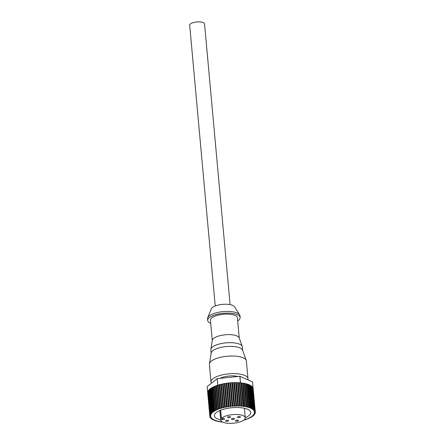 <?xml version="1.0" encoding="UTF-8"?>
<svg xmlns="http://www.w3.org/2000/svg" width="445" height="445" viewBox="0 0 445 445"><rect width="100%" height="100%" fill="white"/><g stroke="black" fill="none" stroke-linecap="round" stroke-linejoin="round"><path stroke-width="0.67" d="M210.708 323.365A16.281 5.702 -5.2 0 1 210.429 323.248A16.281 5.702 -5.2 0 1 207.693 320.461L207.537 318.759A16.281 5.702 -5.2 0 1 207.704 317.724L211.342 308.797A11.781 4.127 -5.2 0 1 220.375 304.647A11.781 4.127 -5.2 0 1 232.707 305.398A11.781 4.127 -5.2 0 1 234.432 306.7L239.621 314.815A16.281 5.702 -5.2 0 1 239.972 315.805L240.128 317.513A16.281 5.702 -5.2 0 1 237.686 320.912M207.704 317.724A16.281 5.702 -5.2 0 1 220.192 311.984A16.281 5.702 -5.2 0 1 237.235 313.024A16.281 5.702 -5.2 0 1 239.621 314.815M207.693 320.461A16.281 5.702 -5.2 0 1 218.946 313.936A16.281 5.702 -5.2 0 1 237.391 314.726A16.281 5.702 -5.2 0 1 240.128 317.513M211.136 353.252L210.824 349.809A15.825 5.54 -5.2 0 1 210.841 349.308L212.304 340.303A13.545 4.745 -5.2 0 1 222.227 335.196A13.545 4.745 -5.2 0 1 236.99 335.964A13.545 4.745 -5.2 0 1 239.171 337.861L242.236 346.449A15.825 5.54 -5.2 0 1 242.347 346.939L242.659 350.382M212.271 340.52L210.424 320.216A13.545 4.745 -5.2 0 1 219.78 314.782A13.545 4.745 -5.2 0 1 235.121 315.444A13.545 4.745 -5.2 0 1 237.396 317.758L239.249 338.067M210.841 349.308A15.825 5.54 -5.2 0 1 222.439 343.34A15.825 5.54 -5.2 0 1 239.683 344.235A15.825 5.54 -5.2 0 1 242.236 346.449M211.453 383.195A18.568 6.503 -5.2 0 1 211.002 381.994L209.4 364.394A18.568 6.503 -5.2 0 1 209.423 363.804L211.175 353.002A15.825 5.54 -5.2 0 1 222.773 347.028A15.825 5.54 -5.2 0 1 240.022 347.923A15.825 5.54 -5.2 0 1 242.575 350.143L246.252 360.45A18.568 6.503 -5.2 0 1 246.38 361.029L247.982 378.628A18.568 6.503 -5.2 0 1 247.793 379.808M209.423 363.804A18.568 6.503 -5.2 0 1 223.023 356.801A18.568 6.503 -5.2 0 1 243.259 357.852A18.568 6.503 -5.2 0 1 246.252 360.45M211.002 381.994A18.568 6.503 -5.2 0 1 223.829 374.551A18.568 6.503 -5.2 0 1 244.861 375.452A18.568 6.503 -5.2 0 1 247.982 378.628M215.235 305.976L189.687 25.237A7.459 2.609 -5.2 0 1 194.843 22.25A7.459 2.609 -5.2 0 1 203.287 22.612A7.459 2.609 -5.2 0 1 204.544 23.885L230.093 304.625M227.779 417.549A1.524 0.534 174.8 0 0 229.503 417.627A1.524 0.534 174.8 0 0 230.555 417.015A1.524 0.534 174.8 0 0 230.299 416.754A1.524 0.534 174.8 0 0 228.574 416.681A1.524 0.534 174.8 0 0 227.523 417.293A1.524 0.534 174.8 0 0 227.779 417.549M231.745 419.324A1.524 0.534 174.8 0 0 233.469 419.396A1.524 0.534 174.8 0 0 234.521 418.79A1.524 0.534 174.8 0 0 234.265 418.528A1.524 0.534 174.8 0 0 232.54 418.456A1.524 0.534 174.8 0 0 231.489 419.062A1.524 0.534 174.8 0 0 231.745 419.324M225.826 421.193A1.524 0.534 174.8 0 0 227.551 421.27A1.524 0.534 174.8 0 0 228.602 420.659A1.524 0.534 174.8 0 0 228.346 420.397A1.524 0.534 174.8 0 0 226.622 420.325A1.524 0.534 174.8 0 0 225.571 420.937A1.524 0.534 174.8 0 0 225.826 421.193M235.711 421.098A1.524 0.534 174.8 0 0 237.435 421.17A1.524 0.534 174.8 0 0 238.487 420.558A1.524 0.534 174.8 0 0 238.231 420.297A1.524 0.534 174.8 0 0 236.506 420.225A1.524 0.534 174.8 0 0 235.455 420.837A1.524 0.534 174.8 0 0 235.711 421.098M237.663 417.455A1.524 0.534 174.8 0 0 239.388 417.527A1.524 0.534 174.8 0 0 240.439 416.915A1.524 0.534 174.8 0 0 240.183 416.654A1.524 0.534 174.8 0 0 238.459 416.581A1.524 0.534 174.8 0 0 237.408 417.193A1.524 0.534 174.8 0 0 237.663 417.455M222.456 418.434L222.567 419.629A1.674 0.584 174.8 0 0 224.558 418.873A1.674 0.584 174.8 0 0 224.274 418.589A1.674 0.584 174.8 0 0 223.212 418.422L221.393 418.445A12.327 4.317 -5.2 0 1 231.417 414.757A12.327 4.317 -5.2 0 1 243.209 415.702A12.327 4.317 -5.2 0 1 245.278 417.811A12.327 4.317 -5.2 0 1 236.762 422.75A12.327 4.317 -5.2 0 1 222.8 422.149A12.327 4.317 -5.2 0 1 220.731 420.041A12.327 4.317 -5.2 0 1 220.742 419.646L219.913 410.496M237.908 376.487A12.327 4.317 174.8 0 0 219.958 378.339M220.642 410.201L221.393 418.445M222.567 419.629L220.742 419.646M245.267 417.683A18.262 6.397 174.8 0 0 250.752 412.443A18.262 6.397 174.8 0 0 247.681 409.322A18.262 6.397 174.8 0 0 226.994 408.432A18.262 6.397 174.8 0 0 214.379 415.752A18.262 6.397 174.8 0 0 217.449 418.878A18.262 6.397 174.8 0 0 220.72 419.913M249.345 384.842A22.829 7.993 -5.2 0 1 249.4 384.869L251.52 408.148A22.829 7.993 174.8 0 0 251.458 408.126A22.829 7.993 174.8 0 0 250.852 407.87L248.738 384.591A22.829 7.993 -5.2 0 1 249.345 384.842M210.001 414.89A22.829 7.993 174.8 0 0 209.884 415.302L207.765 392.023A22.829 7.993 -5.2 0 1 207.882 391.606L210.001 414.89L210.952 414.729L210.107 414.618L207.987 391.339A22.829 7.993 -5.2 0 1 208.199 390.921L210.318 414.2A22.829 7.993 174.8 0 0 210.107 414.618M209.84 415.569A22.829 7.993 174.8 0 0 209.823 415.98L207.704 392.701A22.829 7.993 -5.2 0 1 207.72 392.29L209.84 415.569L210.769 415.385L209.884 415.302M207.726 392.963L209.84 416.242A22.829 7.993 174.8 0 0 209.918 416.642L210.858 416.665L210.001 416.898A22.829 7.993 174.8 0 0 210.173 417.288L211.136 417.282L210.318 417.538A22.829 7.993 174.8 0 0 210.585 417.911L211.559 417.877L210.791 418.15A22.829 7.993 174.8 0 0 211.147 418.511L212.132 418.445L211.414 418.734A22.829 7.993 174.8 0 0 211.864 419.073L212.844 418.979L212.187 419.29A22.829 7.993 174.8 0 0 212.727 419.607L213.7 419.479L213.105 419.802A22.829 7.993 174.8 0 0 213.728 420.097L214.685 419.947L214.156 420.28A22.829 7.993 174.8 0 0 214.857 420.547L215.797 420.369L215.341 420.714A22.829 7.993 174.8 0 0 216.114 420.953L217.027 420.748L216.643 421.098A22.829 7.993 174.8 0 0 217.488 421.309L218.362 421.081L218.061 421.437A22.829 7.993 174.8 0 0 218.968 421.615L219.802 421.365L219.574 421.721A22.829 7.993 174.8 0 0 220.542 421.866L221.326 421.599L221.182 421.955A22.829 7.993 174.8 0 0 222.2 422.066L222.433 421.977M207.704 392.618L207.159 386.622L217.166 378.639L217.811 385.153L217.216 378.623A22.829 7.993 174.8 0 0 217.166 378.639M219.574 421.721L219.552 421.443M221.182 421.955L221.159 421.66M243.688 420.208A22.829 7.993 174.8 0 0 244.105 420.091L244.088 419.908M244.205 419.807L244.744 419.902A22.829 7.993 174.8 0 0 245.701 419.602L245.679 419.312M245.701 419.602L245.468 419.285L246.308 419.396A22.829 7.993 174.8 0 0 247.209 419.068L247.186 418.795M247.209 419.068L246.897 418.767L247.776 418.851A22.829 7.993 174.8 0 0 248.616 418.506L248.594 418.239M248.616 418.506L248.227 418.217L249.139 418.272A22.829 7.993 174.8 0 0 249.906 417.905L249.884 417.649M249.906 417.905L249.445 417.638L250.385 417.666A22.829 7.993 174.8 0 0 251.08 417.282L251.058 417.032M251.08 417.282L250.546 417.037L251.503 417.032A22.829 7.993 174.8 0 0 252.12 416.637L252.098 416.392M252.12 416.637L251.52 416.414L252.493 416.375A22.829 7.993 174.8 0 0 253.021 415.975L252.999 415.73M253.021 415.975L252.36 415.775L253.339 415.708A22.829 7.993 174.8 0 0 253.784 415.296L253.761 415.057M253.784 415.296L253.06 415.118L254.039 415.029A22.829 7.993 174.8 0 0 254.395 414.612L254.373 414.367M254.395 414.612L253.622 414.462L254.596 414.339A22.829 7.993 174.8 0 0 254.852 413.922L254.829 413.678M254.852 413.922L254.028 413.8L254.991 413.65A22.829 7.993 174.8 0 0 255.152 413.238L255.13 412.982M255.152 413.238L254.29 413.144L255.23 412.966A22.829 7.993 174.8 0 0 255.297 412.554L255.274 412.298M255.297 412.554L254.395 412.487L255.313 412.287A22.829 7.993 174.8 0 0 255.302 412.031A22.829 7.993 174.8 0 0 255.28 411.886L253.166 388.602A22.829 7.993 -5.2 0 1 253.183 388.746L255.302 412.031M253.138 388.463L252.543 381.932A22.829 7.993 174.8 0 1 252.549 381.955L253.122 388.457M254.996 410.974A22.829 7.993 174.8 0 0 254.774 410.596L252.654 387.311A22.829 7.993 -5.2 0 1 252.877 387.695L254.996 410.974L254.156 411.219L255.107 411.23A22.829 7.993 174.8 0 1 255.23 411.625L253.116 388.34A22.829 7.993 -5.2 0 0 252.988 387.945L255.107 411.23M254.601 410.351A22.829 7.993 174.8 0 0 254.284 409.984L252.165 386.699A22.829 7.993 -5.2 0 1 252.482 387.067L254.601 410.351L253.806 410.618L254.774 410.596M254.051 409.75A22.829 7.993 174.8 0 0 253.644 409.4L251.525 386.121A22.829 7.993 -5.2 0 1 251.931 386.471L254.051 409.75L253.305 410.034L254.284 409.984M253.35 409.183A22.829 7.993 174.8 0 0 252.855 408.855L250.735 385.57A22.829 7.993 -5.2 0 1 251.23 385.898L253.35 409.183L252.66 409.483L253.644 409.4M252.504 408.649A22.829 7.993 174.8 0 0 251.92 408.343L249.801 385.059A22.829 7.993 -5.2 0 1 250.385 385.364L252.504 408.649L251.876 408.961L252.855 408.855M250.396 407.698A22.829 7.993 174.8 0 0 249.656 407.442L247.542 384.163A22.829 7.993 -5.2 0 1 248.277 384.413L250.396 407.698L249.906 408.037L250.852 407.87M249.156 407.286A22.829 7.993 174.8 0 0 248.343 407.064L246.224 383.779A22.829 7.993 -5.2 0 1 247.036 384.007L249.156 407.286L248.733 407.631L249.656 407.442M247.793 406.925A22.829 7.993 174.8 0 0 246.919 406.73L244.8 383.445A22.829 7.993 -5.2 0 1 245.673 383.646L247.793 406.925L247.448 407.275L248.343 407.064M246.324 406.613A22.829 7.993 174.8 0 0 245.39 406.452L243.27 383.167A22.829 7.993 -5.2 0 1 244.21 383.334L246.324 406.613L246.063 406.969L246.919 406.73M244.761 406.352A22.829 7.993 174.8 0 0 243.771 406.224L241.652 382.939A22.829 7.993 -5.2 0 1 242.642 383.073L244.578 406.708L245.39 406.452M239.911 376.286L240.506 382.817A22.829 7.993 -5.2 0 1 240.995 382.867L243.115 406.151A22.829 7.993 174.8 0 0 242.08 406.051L239.961 382.772A22.829 7.993 -5.2 0 1 240.456 382.817L239.861 376.286A22.829 7.993 174.8 0 1 239.911 376.286L252.543 381.932M241.39 406.001A22.829 7.993 174.8 0 0 240.317 405.935L238.197 382.656A22.829 7.993 -5.2 0 1 239.271 382.717L241.368 406.346L242.08 406.051M239.605 405.907A22.829 7.993 174.8 0 0 238.498 405.879L236.378 382.6A22.829 7.993 -5.2 0 1 237.485 382.628L239.605 405.907L239.666 406.246L240.317 405.935M237.769 405.873A22.829 7.993 174.8 0 0 236.64 405.879L234.521 382.6A22.829 7.993 -5.2 0 1 235.65 382.594L237.769 405.873L237.914 406.207L238.498 405.879M235.9 405.896A22.829 7.993 174.8 0 0 234.754 405.94L232.635 382.656A22.829 7.993 -5.2 0 1 233.781 382.617L235.9 405.896L236.123 406.218L236.64 405.879M234.003 405.979A22.829 7.993 174.8 0 0 232.852 406.051L230.733 382.772A22.829 7.993 -5.2 0 1 231.884 382.694L234.003 405.979L234.309 406.279L234.754 405.94M232.101 406.113A22.829 7.993 174.8 0 0 230.949 406.224L228.83 382.945A22.829 7.993 -5.2 0 1 229.982 382.834L232.101 406.113L232.479 406.402L232.852 406.051M230.198 406.307A22.829 7.993 174.8 0 0 229.053 406.452L226.939 383.173A22.829 7.993 -5.2 0 1 228.079 383.028L230.198 406.307L230.655 406.58L230.949 406.224M228.313 406.558A22.829 7.993 174.8 0 0 227.189 406.73L225.07 383.451A22.829 7.993 -5.2 0 1 226.194 383.273L228.313 406.558L228.841 406.808L229.053 406.452M226.461 406.858A22.829 7.993 174.8 0 0 225.359 407.064L223.24 383.785A22.829 7.993 -5.2 0 1 224.341 383.573L226.461 406.858L227.05 407.086L227.189 406.73M224.647 407.208A22.829 7.993 174.8 0 0 223.579 407.448L221.46 384.163A22.829 7.993 -5.2 0 1 222.528 383.929L224.647 407.208L225.304 407.414L225.359 407.064M222.889 407.609A22.829 7.993 174.8 0 0 221.86 407.876L219.741 384.591A22.829 7.993 -5.2 0 1 220.776 384.33L222.889 407.609L223.607 407.787L223.579 407.448M208.371 390.649A22.829 7.993 -5.2 0 1 208.677 390.232L210.797 413.511A22.829 7.993 174.8 0 0 210.491 413.928L208.371 390.649M208.905 389.959A22.829 7.993 -5.2 0 1 209.306 389.547L211.419 412.827A22.829 7.993 174.8 0 0 211.025 413.244L208.905 389.959M209.589 389.28A22.829 7.993 -5.2 0 1 210.079 388.869L212.198 412.153A22.829 7.993 174.8 0 0 211.709 412.56L209.589 389.28M210.424 388.607A22.829 7.993 -5.2 0 1 210.997 388.207L213.116 411.492A22.829 7.993 174.8 0 0 212.543 411.892L210.424 388.607M211.397 387.951A22.829 7.993 -5.2 0 1 212.054 387.567L214.173 410.846A22.829 7.993 174.8 0 0 213.517 411.236L211.397 387.951M212.504 387.317A22.829 7.993 -5.2 0 1 213.238 386.944L215.358 410.223A22.829 7.993 174.8 0 0 214.624 410.601L212.504 387.317M213.739 386.705A22.829 7.993 -5.2 0 1 214.54 386.349L216.659 409.634A22.829 7.993 174.8 0 0 215.858 409.99L213.739 386.705M215.085 386.127A22.829 7.993 -5.2 0 1 215.959 385.787L218.078 409.072A22.829 7.993 174.8 0 0 217.205 409.406L215.085 386.127M221.204 408.054A22.829 7.993 174.8 0 0 220.219 408.343L218.1 385.064A22.829 7.993 -5.2 0 1 219.085 384.775L221.204 408.054L221.972 408.21L221.86 407.876M219.769 384.908L219.085 384.775M221.46 384.163L221.488 384.508L220.776 384.33M223.24 383.785L223.184 384.135L222.528 383.929M225.07 383.451L224.936 383.807L224.341 383.573M226.939 383.173L226.722 383.523L226.194 383.273M228.83 382.945L228.535 383.295L228.079 383.028M230.733 382.772L230.36 383.123L229.982 382.834M232.635 382.656L232.19 383L231.884 382.694M234.521 382.6L234.003 382.934L233.781 382.617M236.378 382.6L235.794 382.923L235.65 382.594M238.197 382.656L237.547 382.967L237.485 382.628M216.543 385.576A22.829 7.993 -5.2 0 1 217.477 385.264L219.596 408.543A22.829 7.993 174.8 0 0 218.662 408.86L216.543 385.576M217.216 378.623L239.861 376.286M209.84 416.242L210.735 416.031L209.823 415.98M255.23 411.625L254.351 411.848L255.28 411.886M251.52 408.148L250.958 408.477L251.92 408.343M243.115 406.151L243.009 406.502L243.771 406.224M219.596 408.543L220.409 408.671L220.219 408.343M218.078 409.072L218.934 409.166L218.662 408.86M216.659 409.634L217.555 409.7L217.205 409.406M215.358 410.223L216.281 410.268L215.858 409.99M214.173 410.846L215.124 410.857L214.624 410.601M213.116 411.492L214.084 411.469L213.517 411.236M212.198 412.153L213.177 412.103L212.543 411.892M211.419 412.827L212.404 412.749L211.709 412.56M210.797 413.511L211.776 413.405L211.025 413.244M210.318 414.2L211.286 414.067L210.491 413.928M217.811 385.153L218.106 385.125M239.293 382.934L239.961 382.772M217.477 385.264L217.761 385.17M209.612 389.52L209.306 389.547M210.446 388.852L210.079 388.869M211.419 388.201L210.997 388.207M212.526 387.573L212.054 387.567M213.761 386.966L213.238 386.944M215.113 386.394L214.54 386.349M216.57 385.859L215.959 385.787M241.012 383.045L241.652 382.939M242.67 383.362L243.27 383.167M244.233 383.607L244.8 383.445M245.701 383.907L246.224 383.779M247.058 384.257L247.542 384.163M248.304 384.664L248.738 384.591M249.422 385.114L249.801 385.059M250.407 385.609L250.735 385.57M217.616 385.281L218.128 385.364M221.488 384.508L223.607 407.787M223.184 384.135L225.304 407.414M224.936 383.807L227.05 407.086M226.722 383.523L228.841 406.808M228.535 383.295L230.655 406.58M230.36 383.123L232.479 406.402M232.19 383L234.309 406.279M234.003 382.934L236.123 406.218M235.794 382.923L237.914 406.207M237.547 382.967L239.666 406.246M239.299 383.045L239.655 382.895M220.731 420.041L219.863 410.518M245.278 417.811L244.416 408.282"/></g></svg>
